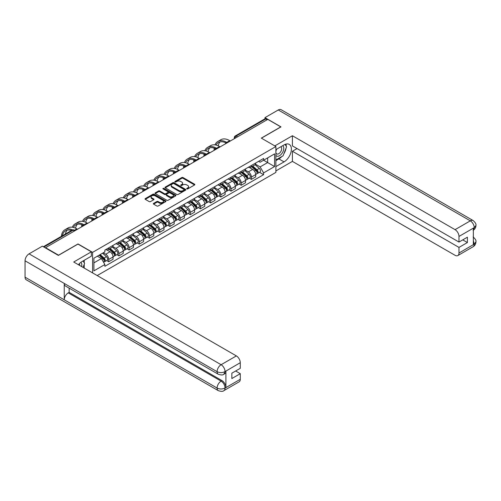 <?xml version="1.0" encoding="UTF-8"?>
<svg xmlns="http://www.w3.org/2000/svg" width="501" height="501" viewBox="0 0 501 501"><rect width="100%" height="100%" fill="white"/><g stroke="black" fill="none" stroke-linecap="round" stroke-linejoin="round"><path stroke-width="0.75" d="M186.867 188.896A0.633 0.369 0 0 0 187.769 188.896L194.576 184.963A0.908 0.526 0 0 0 194.845 184.593A0.908 0.526 0 0 0 194.576 184.218L183.034 177.561A0.908 0.526 0 0 0 181.757 177.561L174.943 181.494A0.633 0.369 0 0 0 175.838 182.007L176.721 181.5A2.9 1.678 0 0 1 180.823 181.5L181.788 182.057A2.9 1.678 0 0 1 182.64 183.241A2.9 1.678 0 0 1 181.788 184.424L180.905 184.932A0.633 0.369 0 0 0 181.8 185.451L182.683 184.944A2.9 1.678 0 0 1 186.785 184.944L187.75 185.495A2.9 1.678 0 0 1 188.601 186.685A2.9 1.678 0 0 1 187.75 187.869L186.867 188.376A0.633 0.369 0 0 0 186.867 188.896L186.867 188.376M153.607 203.393A0.908 0.526 0 0 0 153.344 203.763A0.908 0.526 0 0 0 153.607 204.139L156.844 206.005A0.908 0.526 0 0 0 158.128 206.005L165.693 201.64A0.908 0.526 0 0 0 165.956 201.264A0.908 0.526 0 0 0 165.693 200.895L154.151 194.231A0.908 0.526 0 0 0 152.868 194.231L145.303 198.603A0.908 0.526 0 0 0 145.04 198.972A0.908 0.526 0 0 0 145.303 199.342L149.217 201.602A0.908 0.526 0 0 0 150.5 201.602L153.738 199.73A0.908 0.526 0 0 0 154.001 199.36A0.908 0.526 0 0 0 153.738 198.991L151.797 197.87A2.424 1.403 0 0 1 151.083 196.88A2.424 1.403 0 0 1 152.586 195.584A2.424 1.403 0 0 1 155.229 195.891L162.825 200.275A2.424 1.403 0 0 1 163.533 201.264A2.424 1.403 0 0 1 162.036 202.561A2.424 1.403 0 0 1 159.393 202.26L158.128 201.527A0.908 0.526 0 0 0 156.844 201.527L153.607 203.393L153.607 204.139M92.591 252.354L78.024 243.943L58.561 255.184L45.56 247.676L267.784 119.376L280.779 126.885L261.315 138.119L275.882 146.53L92.591 252.354L92.591 272.907M176.784 194.494A0.908 0.526 0 0 0 178.068 194.494L185.633 190.123A0.908 0.526 0 0 0 185.902 189.754A0.908 0.526 0 0 0 185.633 189.384L174.091 182.721A0.908 0.526 0 0 0 172.807 182.721L165.242 187.092A0.908 0.526 0 0 0 164.979 187.462A0.908 0.526 0 0 0 165.242 187.831L176.784 194.494M163.288 189.034A0.633 0.369 0 0 1 163.927 189.121L175.651 195.891L168.098 200.25A0.908 0.526 0 0 1 166.814 200.25L155.272 193.586L155.272 192.847A0.908 0.526 0 0 0 155.009 193.217A0.908 0.526 0 0 0 155.272 193.586M155.272 192.847L158.51 190.975A0.908 0.526 0 0 1 159.794 190.975L164.478 193.68A0.908 0.526 0 0 0 165.756 193.68L167.904 192.44A0.908 0.526 0 0 0 168.173 192.071A0.908 0.526 0 0 0 167.904 191.701L163.032 188.883A0.633 0.369 0 0 1 163.927 188.37L175.663 195.139A0.908 0.526 0 0 1 175.926 195.509A0.908 0.526 0 0 1 175.663 195.878L175.663 195.139M97.2 275.569L275.882 172.4L275.882 146.53M45.56 247.676L45.56 248.014M237.537 136.842L236.165 136.047A1.847 1.065 60 0 0 235.245 135.959L264.835 118.875A1.847 1.065 60 0 1 265.755 118.962L236.165 136.047A1.847 1.065 120 0 0 234.863 138.314L234.863 138.389M267.127 119.758L265.755 118.962M251.389 165.499A4.252 2.455 60 0 1 250.506 167.409L254.815 164.923A4.252 2.455 -120 0 0 255.698 163.013M245.271 170.077L248.383 171.874A4.252 2.455 60 0 1 251.389 177.078L255.698 174.592A4.252 2.455 -120 0 0 252.692 169.388L249.604 167.603M255.698 174.592L255.698 176.891L251.389 179.383L249.323 178.187M250.506 167.409A4.252 2.455 60 0 1 248.415 167.215M251.389 177.078L251.389 179.383M241.194 171.386A4.252 2.455 60 0 1 240.317 173.29L244.626 170.803A4.252 2.455 -120 0 0 245.509 168.893M239.127 184.067L241.194 185.264L245.509 182.771L245.509 180.473A4.252 2.455 -120 0 0 242.503 175.269L239.415 173.49M240.317 173.29A4.252 2.455 60 0 1 238.225 173.102M235.075 175.957L238.194 177.761A4.252 2.455 60 0 1 241.194 182.965L241.194 185.264M231.005 177.266A4.252 2.455 60 0 1 230.128 179.176L234.437 176.684A4.252 2.455 -120 0 0 235.32 174.78M228.938 189.954L231.005 191.144L235.32 188.658L235.32 186.359A4.252 2.455 -120 0 0 232.314 181.155L229.226 179.371M230.128 179.176A4.252 2.455 60 0 1 228.036 178.982M224.886 181.844L227.999 183.642A4.252 2.455 60 0 1 231.005 188.846L231.005 191.144M220.816 183.153A4.252 2.455 60 0 1 219.939 185.057L224.248 182.571A4.252 2.455 -120 0 0 225.131 180.661M218.749 195.835L220.816 197.031L225.131 194.538L225.131 192.24A4.252 2.455 -120 0 0 222.125 187.036L219.037 185.251M219.939 185.057A4.252 2.455 60 0 1 217.847 184.869M214.697 187.725L217.81 189.522A4.252 2.455 60 0 1 220.816 194.726L220.816 197.031M210.627 189.034A4.252 2.455 60 0 1 209.744 190.944L214.059 188.451A4.252 2.455 -120 0 0 214.935 186.547M208.56 201.721L210.627 202.911L214.935 200.425L214.935 198.12A4.252 2.455 -120 0 0 211.936 192.916L208.848 191.138M209.744 190.944A4.252 2.455 60 0 1 207.652 190.749M204.508 193.611L207.621 195.409A4.252 2.455 60 0 1 210.627 200.613L210.627 202.911M200.438 194.92A4.252 2.455 60 0 1 199.555 196.824L203.869 194.338A4.252 2.455 -120 0 0 204.746 192.428M198.371 207.602L200.438 208.798L204.746 206.306L204.746 204.007A4.252 2.455 -120 0 0 201.74 198.803L198.659 197.018M199.555 196.824A4.252 2.455 60 0 1 197.463 196.636M194.319 199.492L197.432 201.289A4.252 2.455 60 0 1 200.438 206.493L200.438 208.798M190.248 200.801A4.252 2.455 60 0 1 189.365 202.711L193.68 200.218A4.252 2.455 -120 0 0 194.557 198.315M188.182 213.489L190.248 214.678L194.557 212.192L194.557 209.888A4.252 2.455 -120 0 0 191.551 204.684L188.47 202.905M189.365 202.711A4.252 2.455 60 0 1 187.274 202.517M184.13 205.379L187.242 207.176A4.252 2.455 60 0 1 190.248 212.38L190.248 214.678M180.053 206.681A4.252 2.455 60 0 1 179.176 208.591L183.485 206.105A4.252 2.455 -120 0 0 184.368 204.195M177.987 219.369L180.059 220.565L184.368 218.073L184.368 215.774A4.252 2.455 -120 0 0 181.362 210.57L178.275 208.785M179.176 208.591A4.252 2.455 60 0 1 177.085 208.397M173.935 211.259L177.053 213.057A4.252 2.455 60 0 1 180.059 218.261L180.059 220.565M169.864 212.568A4.252 2.455 60 0 1 168.987 214.472L173.296 211.986A4.252 2.455 -120 0 0 174.179 210.076M167.797 225.25L169.864 226.446L174.179 223.953L174.179 221.655A4.252 2.455 -120 0 0 171.173 216.451L168.085 214.672M168.987 214.472A4.252 2.455 60 0 1 166.896 214.284M163.746 217.14L166.864 218.943A4.252 2.455 60 0 1 169.864 224.147L169.864 226.446M159.675 218.449A4.252 2.455 60 0 1 158.798 220.359L163.107 217.866A4.252 2.455 -120 0 0 163.99 215.962M157.608 231.136L159.675 232.326L163.99 229.84L163.99 227.542A4.252 2.455 -120 0 0 160.984 222.338L157.896 220.553M158.798 220.359A4.252 2.455 60 0 1 156.707 220.164M153.556 223.026L156.669 224.824A4.252 2.455 60 0 1 159.675 230.028L159.675 232.326M149.486 224.335A4.252 2.455 60 0 1 148.609 226.239L152.918 223.753A4.252 2.455 -120 0 0 153.794 221.843M147.419 237.017L149.486 238.213L153.794 235.72L153.794 233.422A4.252 2.455 -120 0 0 150.795 228.218L147.707 226.433M148.609 226.239A4.252 2.455 60 0 1 146.511 226.051M143.367 228.907L146.48 230.704A4.252 2.455 60 0 1 149.486 235.908L149.486 238.213M139.297 230.216A4.252 2.455 60 0 1 138.414 232.126L142.729 229.633A4.252 2.455 -120 0 0 143.605 227.73M137.23 242.904L139.297 244.093L143.605 241.607L143.605 239.303A4.252 2.455 -120 0 0 140.606 234.099L137.518 232.32M138.414 232.126A4.252 2.455 60 0 1 136.322 231.932M133.178 234.794L136.291 236.591A4.252 2.455 60 0 1 139.297 241.795L139.297 244.093M129.108 236.103A4.252 2.455 60 0 1 128.225 238.006L132.54 235.52A4.252 2.455 -120 0 0 133.416 233.61M127.041 248.784L129.108 249.98L133.416 247.488L133.416 245.189A4.252 2.455 -120 0 0 130.41 239.985L127.329 238.2M128.225 238.006A4.252 2.455 60 0 1 126.133 237.818M122.989 240.674L126.102 242.471A4.252 2.455 60 0 1 129.108 247.676L129.108 249.98M118.919 241.983A4.252 2.455 60 0 1 118.036 243.893L122.344 241.401A4.252 2.455 -120 0 0 123.227 239.497M116.852 254.671L118.919 255.861L123.227 253.374L123.227 251.07A4.252 2.455 -120 0 0 120.221 245.866L117.134 244.087M118.036 243.893A4.252 2.455 60 0 1 115.944 243.699M112.8 246.561L115.913 248.358A4.252 2.455 60 0 1 118.919 253.562L118.919 255.861M108.723 247.863A4.252 2.455 60 0 1 107.847 249.774L112.155 247.287A4.252 2.455 -120 0 0 113.038 245.377M106.657 260.551L108.723 261.747L113.038 259.255L113.038 256.957A4.252 2.455 -120 0 0 110.032 251.752L106.945 249.968M107.847 249.774A4.252 2.455 60 0 1 105.755 249.579M103.237 252.805L105.724 254.239A4.252 2.455 60 0 1 108.723 259.443L108.723 261.747M258.604 161.335L260.138 162.218L274.573 153.888L267.653 157.884L267.653 162.562L260.138 166.896L255.46 164.196M93.9 262.875L101.409 258.541L104.872 264.534L93.9 270.872L93.9 258.197L104.872 251.865L104.872 250.093L263.601 158.448L263.601 160.22L274.573 166.557L263.601 172.895L260.138 166.896M274.573 153.888L274.573 166.557M104.872 264.534L104.872 266.307L263.601 174.667L263.601 172.895M101.409 258.541L97.363 256.199M259.512 172.306L263.601 174.667M187.124 188.983L187.75 188.62A2.9 1.678 0 0 0 188.601 187.437L188.601 186.685M182.64 183.241L182.64 183.992A2.9 1.678 0 0 1 181.788 185.176L181.162 185.539M194.576 184.218L194.576 184.963L183.034 178.312A0.908 0.526 0 0 0 181.757 178.312L175.193 182.101M185.633 189.384L185.633 190.123L174.091 183.479A0.908 0.526 0 0 0 172.807 183.479L165.255 187.837M184.03 190.017A0.633 0.369 0 0 0 184.03 189.497L173.903 183.648A0.633 0.369 0 0 0 173.002 183.648L172.075 184.186A2.9 1.678 0 0 0 171.223 185.37A2.9 1.678 0 0 0 172.075 186.554L178.995 190.549A2.9 1.678 0 0 0 183.103 190.549L184.03 190.017L184.03 190.768A0.633 0.369 0 0 0 184.218 190.512L184.218 189.754M171.223 185.37L171.223 186.121A2.9 1.678 0 0 0 172.075 187.305L172.075 186.554M184.03 190.768L183.103 191.307A2.9 1.678 0 0 1 178.995 191.307L172.075 187.305M155.285 193.593L158.51 191.733L158.51 190.975M168.173 192.071L168.173 192.822A0.908 0.526 0 0 1 167.904 193.192L165.756 194.432A0.908 0.526 0 0 1 164.478 194.432L159.794 191.733A0.908 0.526 0 0 0 158.51 191.733M169.332 196.48A2.424 1.403 0 0 0 171.975 196.787A2.424 1.403 0 0 0 173.471 195.49A2.424 1.403 0 0 0 172.764 194.501L170.083 192.954A0.908 0.526 0 0 0 168.806 192.954L166.658 194.194A0.908 0.526 0 0 0 166.388 194.57A0.908 0.526 0 0 0 166.658 194.939L169.332 196.48L169.332 197.237A2.424 1.403 0 0 0 171.975 197.538A2.424 1.403 0 0 0 173.471 196.248L173.471 195.49M166.388 194.57L166.388 195.321A0.908 0.526 0 0 0 166.658 195.691L166.658 194.939M169.332 197.237L166.658 195.691M163.533 201.264L163.533 202.022A2.424 1.403 0 0 1 162.036 203.318A2.424 1.403 0 0 1 159.393 203.011L158.128 202.279A0.908 0.526 0 0 0 156.844 202.279L153.619 204.145M151.083 196.88L151.083 197.632A2.424 1.403 0 0 0 151.797 198.628L151.797 197.87M153.726 199.736L151.797 198.628M165.681 201.646L154.151 194.989A0.908 0.526 0 0 0 152.868 194.989L145.315 199.348M251.684 166.733L255.836 170.434A2.311 1.334 60 0 1 256.556 174.01L255.698 174.505M251.79 166.827L253.744 167.96M252.103 166.489L256.719 170.609A1.108 0.639 60 0 1 257.069 172.325A1.108 0.639 60 0 1 256.969 172.369M252.792 166.088L256.944 169.795A2.311 1.334 60 0 1 257.671 173.365A2.311 1.334 60 0 1 256.969 173.44M255.109 164.697L259.293 168.436A2.311 1.334 60 0 1 260.019 172.006L257.671 173.365M230.354 140.988L229.734 140.631A17.829 10.296 -120 0 0 220.816 139.748L217.816 141.482A17.829 10.296 -120 0 0 214.979 144.864M226.803 142.409L226.728 142.365A17.829 10.296 -120 0 0 217.816 141.482M214.19 148.146A17.829 10.296 -120 0 0 214.121 149.642L214.121 150.363M214.973 149.868A16.627 9.6 60 0 1 215.061 148.484M216.056 145.065A16.627 9.6 60 0 1 218.417 142.522A16.627 9.6 60 0 1 225.945 142.923M218.211 145.829A16.627 9.6 60 0 1 220.052 141.889M241.488 172.613L245.647 176.321A2.311 1.334 60 0 1 246.367 179.89L245.509 180.385M241.601 172.713L243.555 173.841M241.908 172.375L246.53 176.496A1.108 0.639 60 0 1 246.88 178.212A1.108 0.639 60 0 1 246.78 178.25M242.603 171.975L246.755 175.676A2.311 1.334 60 0 1 247.481 179.252A2.311 1.334 60 0 1 246.78 179.32M244.914 170.584L249.103 174.323A2.311 1.334 60 0 1 249.83 177.893L247.481 179.252M231.299 178.5L235.451 182.201A2.311 1.334 60 0 1 236.178 185.771L235.32 186.272M231.412 178.594L233.366 179.721M231.719 178.256L236.34 182.377A1.108 0.639 60 0 1 236.691 184.092A1.108 0.639 60 0 1 236.585 184.13M232.414 177.855L236.566 181.562A2.311 1.334 60 0 1 237.286 185.132A2.311 1.334 60 0 1 236.591 185.207M234.725 176.465L238.914 180.203A2.311 1.334 60 0 1 239.641 183.773L237.286 185.132M281.769 156.562A10.389 5.999 120 0 1 278.888 158.905L284.048 161.879A10.389 5.999 120 0 0 290.837 152.724A10.389 5.999 120 0 0 289.246 144.394A10.389 5.999 120 0 0 284.048 144.908L275.882 149.624M284.048 161.879L275.882 166.595M275.882 170.935L292.409 161.391L292.409 151.246L458.979 247.413L458.979 253.03L474.322 244.093L473.345 244.544L473.345 228.331L474.228 227.636L458.979 236.441A5.542 3.2 -120 0 0 455.058 229.652L470.307 220.847L278.268 109.969L264.973 117.641L280.98 126.885L261.416 138.176M297.043 148.572L292.409 151.246M462.767 239.873L467.402 242.547L467.402 237.192L458.979 242.058L292.409 145.891L292.409 135.746L455.058 229.652M274.805 145.91L292.409 135.746M292.409 161.391L455.058 255.297A5.542 3.2 -120 0 0 457.826 255.573A5.542 3.2 -120 0 0 458.979 253.03M278.268 109.969A5.68 3.282 -60 0 1 281.105 109.688L473.151 220.565A5.68 3.282 -60 0 0 470.307 220.847A5.542 3.2 60 0 1 474.228 227.636M264.973 118.812L264.973 117.641M458.979 242.058L458.979 236.441M467.402 242.547L458.979 247.413M283.829 153.838A10.389 5.999 120 0 0 286.065 148.077M286.234 146.217A10.389 5.999 120 0 0 285.977 144.094M278.888 158.905L275.882 160.639M473.345 240.668L474.228 244.037M473.151 236.967C475.38 238.971 476.313 240.574 475.95 241.776L474.334 244.087M473.151 220.565C475.38 222.55 476.313 224.166 475.95 225.412L474.328 227.692M218.267 374.241A5.68 3.282 -60 0 1 217.096 371.679C219.707 372.932 222.319 372.919 224.924 371.642L223.884 374.234C222.951 375.174 221.085 375.18 218.267 374.241L65.418 285.99A5.68 3.282 -60 0 1 64.241 283.428L25.05 260.802A5.68 3.282 -60 0 1 29.064 253.844L42.36 246.166L58.367 255.41L77.962 244.093L91.351 251.828L91.351 256.161L82.076 261.516A10.389 5.999 120 0 0 78.438 264.735M91.351 251.828L73.716 262.01L236.366 355.91A5.542 3.2 60 0 1 240.28 362.699L240.28 368.323L231.857 373.182L231.857 378.543L240.28 373.677L240.28 379.295A5.542 3.2 60 0 1 239.134 381.831L223.884 390.636A5.542 3.2 -120 0 0 225.03 388.1L240.28 379.295M84.005 267.947L86.191 269.212M84.231 267.816L84.231 264.334M84.231 262.774L84.231 260.276M223.884 390.636C222.995 391.575 221.129 391.582 218.267 390.642L26.227 279.771A5.68 3.282 -60 0 1 25.05 277.166L64.241 299.798A5.68 3.282 -60 0 1 68.261 292.878L221.11 381.123L221.993 380.616A5.542 3.2 60 0 1 225.913 387.405L225.913 371.185A5.542 3.2 60 0 1 224.761 373.721L223.884 374.234M25.05 260.802L25.05 277.166M29.064 253.844L221.11 364.715A5.68 3.282 -60 0 0 217.096 371.679L64.241 283.428L64.241 299.798L217.096 388.043C219.701 389.302 222.312 389.302 224.93 388.043L225.03 388.1M240.28 373.677L235.645 370.997M69.144 288.144L69.144 292.365L221.993 380.616M69.144 292.365L68.261 292.878M275.882 155.398A6.006 3.469 120 0 0 280.66 154.878A6.006 3.469 120 0 0 283.785 148.34A6.006 3.469 120 0 0 282.696 145.691M276.383 149.336A6.006 3.469 120 0 0 275.882 150.419M275.882 152.423A4.108 2.373 120 0 0 276.709 153.907A4.108 2.373 120 0 0 279.877 152.805A4.108 2.373 120 0 0 281.675 148.672A4.108 2.373 120 0 0 280.823 146.787A4.108 2.373 120 0 0 280.81 146.78M276.727 149.135A4.108 2.373 120 0 0 275.882 151.603M284.988 144.438L286.591 146.724L283.065 155.811L276.013 159.882M81.613 266.57A6.006 3.469 120 0 0 81.813 264.948A6.006 3.469 120 0 0 80.818 262.367M79.697 265.461A4.108 2.373 120 0 0 79.703 265.279A4.108 2.373 120 0 0 79.277 263.776M82.978 260.996L84.619 263.332L83.041 267.396M220.164 146.874L219.544 146.511A17.829 10.296 -120 0 0 210.627 145.628L207.621 147.363A17.829 10.296 -120 0 0 204.79 150.751M216.614 148.29L216.538 148.246A17.829 10.296 -120 0 0 207.621 147.363M204.001 154.032A17.829 10.296 -120 0 0 203.932 155.529L203.932 156.243M204.784 155.748A16.627 9.6 60 0 1 204.871 154.364M205.861 150.951A16.627 9.6 60 0 1 208.222 148.402A16.627 9.6 60 0 1 215.756 148.803M208.021 151.709A16.627 9.6 60 0 1 209.863 147.776M209.975 152.755L209.355 152.398A17.829 10.296 -120 0 0 200.438 151.515L197.432 153.25A17.829 10.296 -120 0 0 194.595 156.631M206.425 154.176L206.349 154.133A17.829 10.296 -120 0 0 197.432 153.25M193.812 159.913A17.829 10.296 -120 0 0 193.743 161.41L193.743 162.124M194.595 161.635A16.627 9.6 60 0 1 194.682 160.251M195.672 156.832A16.627 9.6 60 0 1 198.033 154.289A16.627 9.6 60 0 1 205.56 154.69M197.832 157.59A16.627 9.6 60 0 1 199.674 153.657M221.11 184.381L225.262 188.088A2.311 1.334 60 0 1 225.989 191.658L225.124 192.152M221.223 184.481L223.177 185.608M221.53 184.136L226.151 188.263A1.108 0.639 60 0 1 226.496 189.973A1.108 0.639 60 0 1 226.396 190.017M222.219 183.742L226.377 187.443A2.311 1.334 60 0 1 227.097 191.013A2.311 1.334 60 0 1 226.402 191.088M224.536 182.351L228.725 186.084A2.311 1.334 60 0 1 229.452 189.66L227.097 191.013M210.921 190.261L215.073 193.968A2.311 1.334 60 0 1 215.799 197.538L214.935 198.039M211.034 190.361L212.988 191.488M211.341 190.023L215.962 194.144A1.108 0.639 60 0 1 216.307 195.86A1.108 0.639 60 0 1 216.207 195.897M212.029 189.622L216.181 193.33A2.311 1.334 60 0 1 216.908 196.899A2.311 1.334 60 0 1 216.213 196.974M214.347 188.232L218.536 191.971A2.311 1.334 60 0 1 219.263 195.54L216.908 196.899M200.732 196.148L204.884 199.849A2.311 1.334 60 0 1 205.61 203.425L204.746 203.92M200.838 196.248L202.799 197.375M201.151 195.904L205.773 200.031A1.108 0.639 60 0 1 206.118 201.74A1.108 0.639 60 0 1 206.017 201.784M201.84 195.503L205.992 199.21A2.311 1.334 60 0 1 206.719 202.78A2.311 1.334 60 0 1 206.024 202.855M204.157 194.119L208.347 197.851A2.311 1.334 60 0 1 209.067 201.427L206.719 202.78M199.78 158.635L199.16 158.278A17.829 10.296 -120 0 0 190.248 157.395L187.242 159.13A17.829 10.296 -120 0 0 184.406 162.512M196.235 160.057L196.16 160.013A17.829 10.296 -120 0 0 187.242 159.13M183.623 165.793A17.829 10.296 -120 0 0 183.554 167.29L183.554 168.01M184.399 167.516A16.627 9.6 60 0 1 184.493 166.132M185.483 162.719A16.627 9.6 60 0 1 187.844 160.17A16.627 9.6 60 0 1 195.371 160.57M187.643 163.476A16.627 9.6 60 0 1 189.484 159.543M189.591 164.522L188.971 164.165A17.829 10.296 -120 0 0 180.059 163.282L177.053 165.017A17.829 10.296 -120 0 0 174.216 168.399M186.046 165.944L185.965 165.9A17.829 10.296 -120 0 0 177.053 165.017M173.434 171.68A17.829 10.296 -120 0 0 173.359 173.177L173.359 173.891M174.21 173.402A16.627 9.6 60 0 1 174.304 172.018M175.294 168.599A16.627 9.6 60 0 1 177.655 166.056A16.627 9.6 60 0 1 185.182 166.457M177.454 169.357A16.627 9.6 60 0 1 179.295 165.424M179.402 170.403L178.782 170.046A17.829 10.296 -120 0 0 169.87 169.163L166.864 170.897A17.829 10.296 -120 0 0 164.027 174.279M175.857 171.824L175.776 171.78A17.829 10.296 -120 0 0 166.864 170.897M163.238 177.561A17.829 10.296 -120 0 0 163.169 179.057L163.169 179.778M164.021 179.283A16.627 9.6 60 0 1 164.115 177.899M165.105 174.486A16.627 9.6 60 0 1 167.466 171.937A16.627 9.6 60 0 1 174.993 172.338M167.259 175.244A16.627 9.6 60 0 1 169.1 171.304M190.543 202.028L194.695 205.736A2.311 1.334 60 0 1 195.421 209.305L194.557 209.806M190.649 202.128L192.603 203.256M190.962 201.79L195.578 205.911A1.108 0.639 60 0 1 195.929 207.627A1.108 0.639 60 0 1 195.828 207.665M191.651 201.389L195.803 205.097A2.311 1.334 60 0 1 196.53 208.666A2.311 1.334 60 0 1 195.828 208.742M193.968 199.999L198.158 203.738A2.311 1.334 60 0 1 198.878 207.308L196.53 208.666M169.213 176.289L168.593 175.926A17.829 10.296 -120 0 0 159.681 175.043L156.675 176.778A17.829 10.296 -120 0 0 153.838 180.166M165.662 177.711L165.587 177.661A17.829 10.296 -120 0 0 156.675 176.778M153.049 183.447A17.829 10.296 -120 0 0 152.98 184.944L152.98 185.658M153.832 185.17A16.627 9.6 60 0 1 153.926 183.786M154.915 180.366A16.627 9.6 60 0 1 157.276 177.824A16.627 9.6 60 0 1 164.804 178.218M157.07 181.124A16.627 9.6 60 0 1 158.911 177.191M180.354 207.915L184.506 211.616A2.311 1.334 60 0 1 185.226 215.192L184.368 215.687M180.46 208.009L182.414 209.142M180.767 207.671L185.389 211.791A1.108 0.639 60 0 1 185.739 213.507A1.108 0.639 60 0 1 185.639 213.551M181.462 207.27L185.614 210.977A2.311 1.334 60 0 1 186.341 214.547A2.311 1.334 60 0 1 185.639 214.622M183.779 205.88L187.963 209.618A2.311 1.334 60 0 1 188.689 213.188L186.341 214.547M159.024 182.17L158.404 181.813A17.829 10.296 -120 0 0 149.486 180.93L146.486 182.665A17.829 10.296 -120 0 0 143.649 186.046M155.473 183.591L155.398 183.548A17.829 10.296 -120 0 0 146.486 182.665M142.86 189.328A17.829 10.296 -120 0 0 142.791 190.825L142.791 191.545M143.643 191.05A16.627 9.6 60 0 1 143.731 189.666M144.72 186.247A16.627 9.6 60 0 1 147.081 183.704A16.627 9.6 60 0 1 154.615 184.105M146.881 187.011A16.627 9.6 60 0 1 148.722 183.072M170.158 213.795L174.31 217.503A2.311 1.334 60 0 1 175.037 221.073L174.179 221.567M170.271 213.896L172.225 215.023M170.578 213.558L175.2 217.678A1.108 0.639 60 0 1 175.55 219.394A1.108 0.639 60 0 1 175.45 219.432M171.273 213.157L175.425 216.858A2.311 1.334 60 0 1 176.152 220.434A2.311 1.334 60 0 1 175.45 220.503M173.584 211.766L177.774 215.505A2.311 1.334 60 0 1 178.5 219.075L176.152 220.434M148.835 188.057L148.215 187.693A17.829 10.296 -120 0 0 139.297 186.81L136.291 188.545A17.829 10.296 -120 0 0 133.454 191.933M145.284 189.472L145.209 189.428A17.829 10.296 -120 0 0 136.291 188.545M132.671 195.215A17.829 10.296 -120 0 0 132.602 196.711L132.602 197.425M133.454 196.931A16.627 9.6 60 0 1 133.542 195.547M134.531 192.133A16.627 9.6 60 0 1 136.892 189.585A16.627 9.6 60 0 1 144.42 189.985M136.692 192.891A16.627 9.6 60 0 1 138.533 188.958M159.969 219.682L164.121 223.383A2.311 1.334 60 0 1 164.848 226.953L163.984 227.454M160.082 219.776L162.036 220.903M160.389 219.438L165.011 223.559A1.108 0.639 60 0 1 165.355 225.275A1.108 0.639 60 0 1 165.255 225.312M161.084 219.037L165.236 222.745A2.311 1.334 60 0 1 165.956 226.314A2.311 1.334 60 0 1 165.261 226.389M163.395 217.647L167.585 221.386A2.311 1.334 60 0 1 168.311 224.955L165.956 226.314M138.645 193.937L138.019 193.58A17.829 10.296 -120 0 0 129.108 192.697L126.102 194.432A17.829 10.296 -120 0 0 123.265 197.814M135.095 195.359L135.019 195.315A17.829 10.296 -120 0 0 126.102 194.432M122.482 201.095A17.829 10.296 -120 0 0 122.413 202.592L122.413 203.306M123.265 202.817A16.627 9.6 60 0 1 123.352 201.433M124.342 198.014A16.627 9.6 60 0 1 126.703 195.471A16.627 9.6 60 0 1 134.23 195.872M126.502 198.772A16.627 9.6 60 0 1 128.344 194.839M149.78 225.563L153.932 229.27A2.311 1.334 60 0 1 154.659 232.84L153.794 233.334M149.893 225.663L151.847 226.79M150.2 225.318L154.822 229.445A1.108 0.639 60 0 1 155.166 231.155A1.108 0.639 60 0 1 155.066 231.199M150.889 224.924L155.041 228.625A2.311 1.334 60 0 1 155.767 232.195A2.311 1.334 60 0 1 155.072 232.27M153.206 223.534L157.395 227.266A2.311 1.334 60 0 1 158.122 230.842L155.767 232.195M128.45 199.818L127.83 199.461A17.829 10.296 -120 0 0 118.919 198.578L115.913 200.312A17.829 10.296 -120 0 0 113.076 203.694M124.906 201.239L124.83 201.195A17.829 10.296 -120 0 0 115.913 200.312M112.293 206.976A17.829 10.296 -120 0 0 112.218 208.472L112.218 209.193M113.069 208.698A16.627 9.6 60 0 1 113.163 207.314M114.153 203.901A16.627 9.6 60 0 1 116.514 201.352A16.627 9.6 60 0 1 124.041 201.753M116.313 204.659A16.627 9.6 60 0 1 118.155 200.726M139.591 231.443L143.743 235.151A2.311 1.334 60 0 1 144.47 238.72L143.605 239.221M139.704 231.543L141.658 232.671M140.011 231.205L144.632 235.326A1.108 0.639 60 0 1 144.977 237.042A1.108 0.639 60 0 1 144.877 237.079M140.7 230.804L144.852 234.512A2.311 1.334 60 0 1 145.578 238.081A2.311 1.334 60 0 1 144.883 238.157M143.017 229.414L147.206 233.153A2.311 1.334 60 0 1 147.933 236.722L145.578 238.081M118.261 205.704L117.641 205.347A17.829 10.296 -120 0 0 108.73 204.464L105.724 206.199A17.829 10.296 -120 0 0 102.887 209.581M114.716 207.126L114.635 207.082A17.829 10.296 -120 0 0 105.724 206.199M102.104 212.862A17.829 10.296 -120 0 0 102.029 214.359L102.029 215.073M102.88 214.585A16.627 9.6 60 0 1 102.974 213.201M103.964 209.781A16.627 9.6 60 0 1 106.325 207.239A16.627 9.6 60 0 1 113.852 207.639M106.118 210.539A16.627 9.6 60 0 1 107.966 206.606M129.402 237.33L133.554 241.031A2.311 1.334 60 0 1 134.281 244.607L133.416 245.102M129.508 237.43L131.462 238.557M129.822 237.086L134.437 241.213A1.108 0.639 60 0 1 134.788 242.922A1.108 0.639 60 0 1 134.688 242.966M130.511 236.685L134.663 240.392A2.311 1.334 60 0 1 135.389 243.962A2.311 1.334 60 0 1 134.694 244.037M132.828 235.295L137.017 239.033A2.311 1.334 60 0 1 137.737 242.609L135.389 243.962M108.072 211.585L107.452 211.228A17.829 10.296 -120 0 0 98.54 210.345L95.534 212.08A17.829 10.296 -120 0 0 92.698 215.461M104.527 213.006L104.446 212.963A17.829 10.296 -120 0 0 95.534 212.08M91.908 218.743A17.829 10.296 -120 0 0 91.84 220.24L91.84 220.96M92.691 220.465A16.627 9.6 60 0 1 92.785 219.081M93.775 215.668A16.627 9.6 60 0 1 96.136 213.119A16.627 9.6 60 0 1 103.663 213.52M95.929 216.426A16.627 9.6 60 0 1 97.77 212.487M119.213 243.21L123.365 246.918A2.311 1.334 60 0 1 124.085 250.487L123.227 250.988M119.319 243.311L121.273 244.438M119.633 242.972L124.248 247.093A1.108 0.639 60 0 1 124.599 248.809A1.108 0.639 60 0 1 124.499 248.847M120.321 242.572L124.473 246.279A2.311 1.334 60 0 1 125.2 249.849A2.311 1.334 60 0 1 124.499 249.924M122.639 241.181L126.822 244.92A2.311 1.334 60 0 1 127.548 248.49L125.2 249.849M97.883 217.472L97.263 217.108A17.829 10.296 -120 0 0 88.345 216.225L85.345 217.96A17.829 10.296 -120 0 0 82.508 221.348M94.332 218.893L94.257 218.843A17.829 10.296 -120 0 0 85.345 217.96M81.719 224.63A17.829 10.296 -120 0 0 81.65 226.126L81.65 226.84M82.502 226.352A16.627 9.6 60 0 1 82.59 224.968M83.586 221.548A16.627 9.6 60 0 1 85.947 219.006A16.627 9.6 60 0 1 93.474 219.4M85.74 222.306A16.627 9.6 60 0 1 87.581 218.373M109.018 249.097L113.176 252.798A2.311 1.334 60 0 1 113.896 256.374L113.038 256.869M109.13 249.191L111.084 250.325M109.437 248.853L114.059 252.974A1.108 0.639 60 0 1 114.41 254.69A1.108 0.639 60 0 1 114.309 254.733M110.132 248.452L114.284 252.16A2.311 1.334 60 0 1 115.011 255.729A2.311 1.334 60 0 1 114.309 255.804M112.449 247.062L116.633 250.801A2.311 1.334 60 0 1 117.359 254.37L115.011 255.729M87.694 223.352L87.074 222.995A17.829 10.296 -120 0 0 78.156 222.112L75.15 223.847A17.829 10.296 -120 0 0 72.319 227.229M84.143 224.774L84.068 224.73A17.829 10.296 -120 0 0 75.15 223.847M73.39 227.429A16.627 9.6 60 0 1 75.751 224.886A16.627 9.6 60 0 1 83.285 225.287M75.551 228.193A16.627 9.6 60 0 1 77.392 224.254M99.085 255.203L102.981 258.685A2.311 1.334 60 0 1 103.707 262.255L103.594 262.324M99.123 255.184L100.895 256.205M99.505 254.965L103.87 258.86A1.108 0.639 60 0 1 104.221 260.576A1.108 0.639 60 0 1 104.114 260.614M100.194 254.564L104.095 258.04A2.311 1.334 60 0 1 104.815 261.616A2.311 1.334 60 0 1 104.12 261.685M102.548 253.205L106.444 256.687A2.311 1.334 60 0 1 107.17 260.257L104.815 261.616M77.505 229.239L76.885 228.876A17.829 10.296 -120 0 0 67.967 227.993L64.961 229.727A17.829 10.296 -120 0 0 61.347 236.353M72.557 229.928A17.829 10.296 -120 0 0 64.961 229.727M62.362 235.764A16.627 9.6 60 0 1 65.562 230.767A16.627 9.6 60 0 1 71.493 230.498M65.368 234.03A16.627 9.6 60 0 1 67.203 230.141M234.925 138.351L234.863 138.314A1.847 1.065 -0 0 1 234.318 137.556L234.318 138.696M118.919 253.562L123.227 251.07M129.108 247.676L133.416 245.189M139.297 241.795L143.605 239.303M149.486 235.908L153.794 233.422M159.675 230.028L163.99 227.542M169.864 224.147L174.179 221.655M180.059 218.261L184.368 215.774M190.248 212.38L194.557 209.888M200.438 206.493L204.746 204.007M210.627 200.613L214.935 198.12M220.816 194.726L225.131 192.24M231.005 188.846L235.32 186.359M241.194 182.965L245.509 180.473M108.723 259.443L113.038 256.957M105.724 254.239L110.032 251.752M115.913 248.358L120.221 245.866M126.102 242.471L130.41 239.985M136.291 236.591L140.606 234.099M146.48 230.704L150.795 228.218M156.669 224.824L160.984 222.338M166.864 218.943L171.173 216.451M177.053 213.057L181.362 210.57M187.242 207.176L191.551 204.684M197.432 201.289L201.74 198.803M207.621 195.409L211.936 192.916M217.81 189.522L222.125 187.036M227.999 183.642L232.314 181.155M238.194 177.761L242.503 175.269M248.383 171.874L252.692 169.388M227.692 142.528A1.847 1.065 120 0 0 226.878 142.998M217.503 148.409A1.847 1.065 120 0 0 216.683 148.878M207.314 154.289A1.847 1.065 120 0 0 206.493 154.765M197.118 160.176A1.847 1.065 120 0 0 196.304 160.646M186.929 166.056A1.847 1.065 120 0 0 186.115 166.526M176.74 171.943A1.847 1.065 120 0 0 175.926 172.413M166.551 177.824A1.847 1.065 120 0 0 165.737 178.293M156.362 183.71A1.847 1.065 120 0 0 155.548 184.18M146.173 189.591A1.847 1.065 120 0 0 145.353 190.061M135.978 195.471A1.847 1.065 120 0 0 135.164 195.947M125.789 201.358A1.847 1.065 120 0 0 124.974 201.828M115.599 207.239A1.847 1.065 120 0 0 114.785 207.708M105.41 213.125A1.847 1.065 120 0 0 104.596 213.595M95.221 219.006A1.847 1.065 120 0 0 94.407 219.476M85.032 224.893A1.847 1.065 120 0 0 84.212 225.362M74.499 230.974L73.127 230.178L43.894 247.056M75.037 230.66L74.048 230.084A1.847 1.065 120 0 0 73.127 230.178A1.847 1.065 60 0 0 72.2 230.084L43.355 246.742M187.75 188.62L187.75 187.869M180.905 185.451L180.905 184.932M181.788 185.176L181.788 184.424M174.943 182.007L174.943 181.494M181.757 178.312L181.757 177.561M183.034 178.312L183.034 177.561M165.242 187.831L165.242 187.092M172.807 183.479L172.807 182.721M174.091 183.479L174.091 182.721M178.995 191.307L178.995 190.549M183.103 191.307L183.103 190.549M159.794 191.733L159.794 190.975M164.478 194.432L164.478 193.68M165.756 194.432L165.756 193.68M167.904 193.192L167.904 192.44M163.927 189.121L163.927 188.37M156.844 202.279L156.844 201.527M158.128 202.279L158.128 201.527M159.393 203.011L159.393 202.26M153.738 199.73L153.738 198.991M145.303 199.342L145.303 198.603M152.868 194.989L152.868 194.231M154.151 194.989L154.151 194.231M165.693 201.64L165.693 200.895M255.836 170.434L254.539 171.185M257.301 171.818L256.881 172.056M259.293 168.436L256.944 169.795M226.728 142.365L229.734 140.631M245.647 176.321L244.35 177.066M247.106 177.705L246.692 177.943M249.103 174.323L246.755 175.676M235.451 182.201L234.161 182.953M236.917 183.585L236.503 183.823M238.914 180.203L236.566 181.562M475.95 241.795C475.887 243.968 474.929 245.622 473.082 246.761A5.542 3.2 -120 0 0 474.228 244.225M473.345 230.172L474.228 227.823M225.913 387.405L224.936 388.043M240.28 362.699L224.936 371.642M225.03 371.698L225.913 371.185M225.03 371.504A5.542 3.2 60 0 0 221.11 364.715L236.366 355.91M218.267 390.642A5.68 3.282 -60 0 1 217.096 388.043A5.68 3.282 -60 0 1 221.11 381.123C223.471 382.701 224.774 384.968 225.03 387.912M216.538 148.246L219.544 146.511M206.349 154.133L209.355 152.398M225.262 188.088L223.966 188.833M226.728 189.466L226.314 189.71M228.725 186.084L226.377 187.443M215.073 193.968L213.777 194.714M216.538 195.352L216.119 195.59M218.536 191.971L216.181 193.33M204.884 199.849L203.588 200.6M206.349 201.233L205.93 201.477M208.347 197.851L205.992 199.21M196.16 160.013L199.16 158.278M185.965 165.9L188.971 164.165M175.776 171.78L178.782 170.046M194.695 205.736L193.399 206.481M196.16 207.12L195.741 207.358M198.158 203.738L195.803 205.097M165.587 177.661L168.593 175.926M184.506 211.616L183.209 212.368M185.965 213L185.552 213.238M187.963 209.618L185.614 210.977M155.398 183.548L158.404 181.813M174.31 217.503L173.02 218.248M175.776 218.887L175.363 219.125M177.774 215.505L175.425 216.858M145.209 189.428L148.215 187.693M164.121 223.383L162.831 224.135M165.587 224.767L165.173 225.005M167.585 221.386L165.236 222.745M135.019 195.315L138.019 193.58M153.932 229.27L152.636 230.015M155.398 230.648L154.984 230.892M157.395 227.266L155.041 228.625M124.83 201.195L127.83 199.461M143.743 235.151L142.447 235.896M145.209 236.535L144.789 236.773M147.206 233.153L144.852 234.512M114.635 207.082L117.641 205.347M133.554 241.031L132.258 241.783M135.019 242.415L134.6 242.659M137.017 239.033L134.663 240.392M104.446 212.963L107.452 211.228M123.365 246.918L122.069 247.663M124.83 248.302L124.411 248.54M126.822 244.92L124.473 246.279M94.257 218.843L97.263 217.108M113.176 252.798L111.88 253.55M114.635 254.182L114.222 254.42M116.633 250.801L114.284 252.16M84.068 224.73L87.074 222.995M102.981 258.685L101.866 259.33M104.446 260.069L104.033 260.307M106.444 256.687L104.095 258.04M74.417 230.297L76.885 228.876M227.849 142.434A1.847 1.847 0 0 0 225.475 143.806M217.659 148.315A1.847 1.847 0 0 0 215.286 149.686M207.47 154.202A1.847 1.847 0 0 0 205.097 155.567M197.275 160.082A1.847 1.847 0 0 0 194.908 161.454M187.086 165.969A1.847 1.847 0 0 0 184.719 167.334M176.897 171.849A1.847 1.847 0 0 0 174.53 173.221M166.708 177.736A1.847 1.847 0 0 0 164.334 179.101M156.519 183.616A1.847 1.847 0 0 0 154.145 184.988M146.33 189.497A1.847 1.847 0 0 0 143.956 190.868M136.14 195.384A1.847 1.847 0 0 0 133.767 196.749M125.945 201.264A1.847 1.847 0 0 0 123.578 202.636M115.756 207.151A1.847 1.847 0 0 0 113.389 208.516M105.567 213.031A1.847 1.847 0 0 0 103.2 214.403M95.378 218.918A1.847 1.847 0 0 0 93.004 220.283M85.189 224.799A1.847 1.847 0 0 0 82.815 226.17M74.048 230.084A1.847 1.847 0 0 0 72.2 230.084M235.245 135.959A1.847 1.847 0 0 0 234.318 137.556M457.826 255.573L473.082 246.761M475.95 225.431C475.875 227.579 474.917 229.226 473.082 230.36"/></g></svg>
